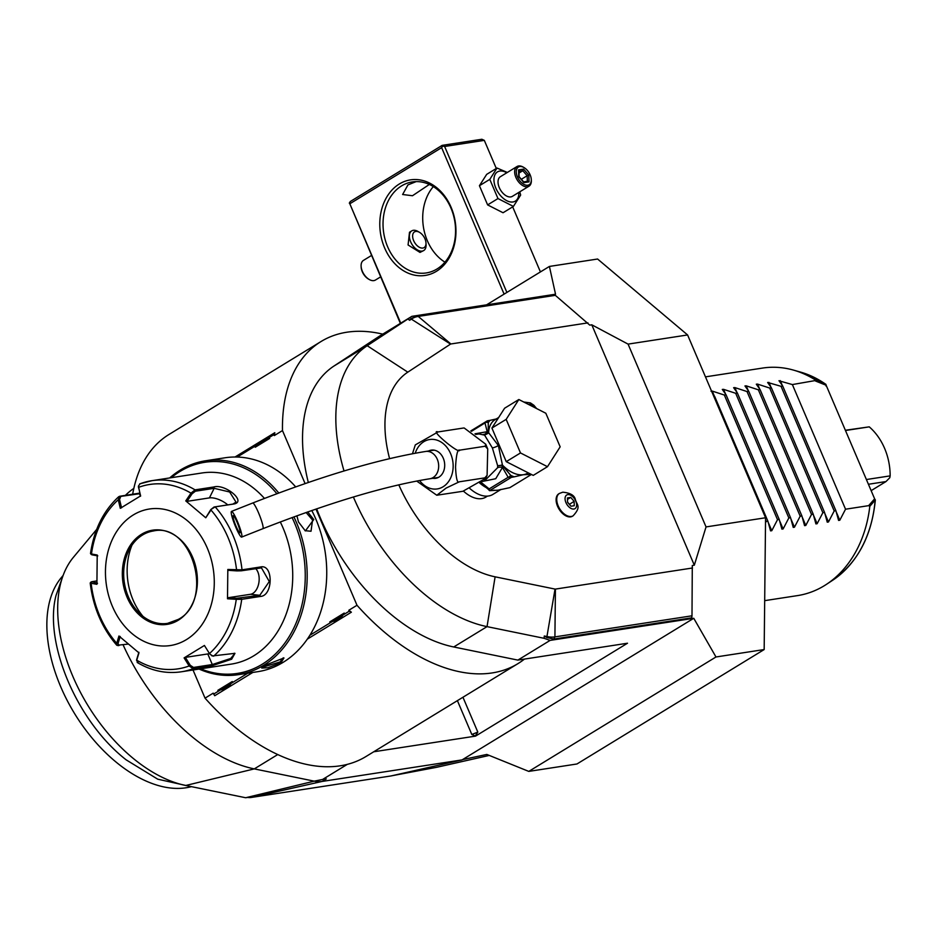 <?xml version="1.0" encoding="UTF-8"?>
<svg xmlns="http://www.w3.org/2000/svg" width="937" height="937" viewBox="0 0 937 937"><rect width="100%" height="100%" fill="white"/><g stroke="black" fill="none" stroke-linecap="round" stroke-linejoin="round"><path stroke-width="1.41" d="M429.333 184.46L412.491 195.739L402.617 194.509L407.946 184.905L416.192 181.602M401.575 185.889A46.042 36.016 81.3 0 1 412.292 181.93A46.042 36.016 81.3 0 1 453.344 214.866A46.042 36.016 81.3 0 1 437.017 268.978A46.042 36.016 81.3 0 1 426.3 272.936A46.042 36.016 81.3 0 1 385.248 240.001A46.042 36.016 81.3 0 1 401.575 185.889M399.267 184.027A48.337 37.82 81.3 0 1 451.119 207.335A48.337 37.82 81.3 0 1 436.49 271.273A48.337 37.82 81.3 0 1 384.638 247.965A48.337 37.82 81.3 0 1 399.267 184.027M400.731 323.148L349.817 203.774L441.632 147.659L504.106 294.124M349.817 203.774L400.357 323.382M486.584 304.83L549.41 266.436L597.595 259.022L687.594 334.954L765.564 517.763L706.041 526.922L694.317 565.187L692.291 565.503L691.998 615.796L554.915 636.891A44.051 26.072 -121.4 0 1 547.325 636.621L544.292 636L544.104 638.308L550.113 640.393L517.868 660.105L524.474 659.086A188.759 111.749 58.6 0 1 517.95 663.63A188.759 111.749 58.6 0 1 356.997 605.267L315.968 509.072M549.41 266.436L555.536 294.218L411.893 316.331L407.9 318.99L409.621 320.278L411.788 318.861A44.051 26.072 -121.4 0 1 418.23 316.425L555.301 295.331L416.157 316.202L418.23 316.425L450.873 343.973A2.307 1.359 58.6 0 0 450.533 344.102L407.806 372.153A117.406 69.502 58.6 0 0 389.581 458.615M416.157 316.202L410.828 318.791L409.621 320.278M555.301 295.331L589.771 325.127L591.786 324.811L628.071 344.113L687.594 334.954M628.071 344.113L706.041 526.922M691.998 615.796L691.74 617.823L553.861 639.046L546.775 637.523L544.292 636M765.564 517.763L764.17 649.552L715.985 656.978L693.755 618.291L550.113 640.393M591.786 324.811L694.317 565.187M587.944 322.878L450.873 343.973M398.799 484.827A117.406 69.502 58.6 0 0 495.111 576.817L555.032 589.08A2.307 1.359 58.6 0 0 555.418 589.092L692.502 567.998M463.475 491.152A29.925 17.721 58.6 0 0 481.677 498.613A29.925 17.721 58.6 0 0 485.776 497.137L487.463 496.106M559.108 493.635A13.118 7.765 58.6 0 0 558.78 493.822A13.118 7.765 58.6 0 0 558.218 507.678A13.118 7.765 58.6 0 0 570.68 516.861A13.118 7.765 58.6 0 0 572.472 516.205A13.118 7.765 58.6 0 0 572.776 516.006M544.104 638.308L487.041 626.63A161.141 95.398 -121.4 0 1 353.39 496.997M316.671 508.826A161.141 95.398 58.6 0 0 453.742 646.975L517.868 660.105M344.031 470.971A161.141 95.398 -121.4 0 1 367.21 345.718L407.9 318.99M411.893 316.331L379.649 336.032L333.923 366.062A161.141 95.398 58.6 0 0 308.32 482.485M382.753 334.134A188.759 111.749 58.6 0 0 321.063 341.513A188.759 111.749 58.6 0 0 282.482 430.575L305.099 483.597M693.755 618.291L462.058 759.907L322.152 781.435A46.042 27.255 -121.4 0 1 314.211 781.153L254.29 768.89A161.141 95.398 -121.4 0 1 123.11 644.867M475.387 735.756L477.823 732.102L471.815 734.479L475.539 736.119L627.497 643.227L524.474 659.086M475.539 736.119L373.734 751.779M347.322 764.346L322.586 779.467L314.211 781.153L322.586 779.467M125.371 495.392A161.141 95.398 -121.4 0 1 133.827 488.4M462.058 759.907L391.01 775.953L251.093 797.481A21.961 13.001 -121.4 0 1 247.309 797.34L245.658 797.738L185.737 785.487A136.462 80.793 -121.4 0 1 77.759 687.067A136.462 80.793 -121.4 0 1 73.391 557.316L96.687 529.393M391.771 775.777L436.525 767.321L489.243 755.421M764.17 649.552L576.958 763.983L528.784 771.397L486.818 754.437L462.55 759.614M715.985 656.978L528.784 771.397M247.743 797.422L245.658 797.738M193.022 669.99L205.039 698.147A188.759 111.749 58.6 0 0 365.992 756.51L517.95 663.63M205.039 698.147L213.203 693.157L214.714 695.734L252.826 672.438M307.359 639.104L351.375 612.201L348.822 610.268L356.997 605.267M235.023 457.01L274.81 432.695L274.318 435.576L282.482 430.575M321.063 341.513L169.105 434.393A188.759 111.749 58.6 0 0 132.656 494.279M237.248 457.045L273.909 434.627L274.318 435.576M348.822 610.268L349.232 611.205L331.347 622.133A18.646 14.582 81.3 0 1 329.754 621.922L344.207 613.079A18.646 14.582 81.3 0 1 343.422 614.754M331.347 622.133L309.913 635.239M247.778 673.211L219.41 690.557A18.646 14.582 81.3 0 1 217.829 690.335L232.282 681.504A18.646 14.582 81.3 0 1 231.498 683.167M219.41 690.557L213.613 694.106M255.239 447.23L269.704 438.399C264.843 438.739 260.029 441.69 255.239 447.23A18.646 14.582 81.3 0 1 256.035 445.567M268.111 438.176A18.646 14.582 81.3 0 1 269.704 438.399M273.909 434.627L274.81 432.695M349.232 611.205L351.375 612.201M217.829 690.335C224.693 689.679 229.506 686.727 232.282 681.504M329.754 621.922C336.617 621.266 341.443 618.315 344.207 613.079M199.101 669.065A108.188 84.646 -98.7 0 0 238.396 674.663L257.956 671.653A108.188 84.646 -98.7 0 0 315.898 519.239A108.188 84.646 -98.7 0 0 311.775 510.513M295.694 486.889A108.188 84.646 -98.7 0 0 225.032 457.783L205.484 460.793A108.188 84.646 -98.7 0 0 169.679 477.94M307.699 511.942L313.766 519.567L305.368 530.916L298.458 521.921L296.924 515.795M238.396 674.663A108.188 84.646 -98.7 0 0 296.338 522.249A108.188 84.646 -98.7 0 0 293.902 516.884M278.793 493.014A108.188 84.646 -98.7 0 0 205.484 460.793M281.018 662.682L268.005 667.73L261.716 668.069L265.71 665.036L283.97 657.961L281.018 662.682L280.093 661.932L262.43 667.285M200.694 668.819A106.806 83.557 -98.7 0 0 287.964 638.53A106.806 83.557 -98.7 0 0 294.534 522.963A106.806 83.557 -98.7 0 0 292.086 517.552M276.895 493.717A106.806 83.557 -98.7 0 0 171.272 477.706M234.25 653.218L234.66 653.698L230.736 658.465L212.301 664.544L193.526 667.437L193.139 668.702L189.157 665.973L184.097 657.891L204.418 645.464L209.466 653.557L212.149 655.97L234.964 653.347L231.662 659.203L211.914 665.809L193.139 668.702A96.687 75.639 81.3 0 1 181.309 671.794L231.263 664.11A96.687 75.639 -98.7 0 0 253.763 655.806A96.687 75.639 -98.7 0 0 280.292 521.956M264.468 498.425A96.687 75.639 -98.7 0 0 201.842 472.998L151.888 480.681A96.687 75.639 81.3 0 1 195.037 489.864L213.812 486.971C225.243 483.551 246.853 501.752 233.957 503.977L215.17 506.858L210.79 509.587L205.765 517.774L185.76 500.897L190.972 493.143L195.037 489.864L195.388 491.211L214.163 488.318L229.647 491.995L236.019 502.091L232.868 504.106L214.093 506.999L210.79 509.587M204.418 645.464L209.466 653.557A93.267 72.969 81.3 0 0 236.276 599.34L227.504 598.766L227.82 569.473L242.027 569.825L260.802 566.932C273.44 564.168 273.182 595.756 260.498 596.436L241.723 599.317L236.276 599.34L236.651 598.286L228.101 597.724L250.53 594.281A13.809 8.421 -83.7 0 0 258.741 583.423A13.809 8.421 -83.7 0 0 255.649 568.583M139.707 483.867L151.888 480.681A96.687 75.639 81.3 0 0 140.058 483.785L138.442 486.104L140.55 496.212M138.453 486.49L138.547 487.884M92.177 554.294L91.475 553.158L91.451 553.99A93.267 72.969 81.3 0 1 118.261 499.761L120.299 508.322L140.62 495.896L138.571 487.345A93.267 72.969 81.3 0 1 190.972 493.143L192.085 493.799L195.388 491.211M205.765 517.774L210.977 510.021A93.267 72.969 81.3 0 1 236.581 570.047L236.932 570.891L241.301 570.797L261.482 567.881L269.294 581.537L259.795 595.3L236.651 598.286M193.526 667.437L190.27 665.282L185.35 657.387L207.78 653.944A13.809 2.67 -23.1 0 0 209.256 653.663L212.512 655.83M121.552 507.819L119.549 499.491L118.261 499.761L119.596 496.282L139.8 493.096M128.264 644.082L116.82 645.3L116.738 643.297L118.027 643.567L120.194 636.469M119.104 645.488L118.027 643.567M118.999 645.499L117.957 645.628M91.451 553.99L97.214 555.02L96.909 584.313L91.135 583.282L91.896 581.69L96.851 580.928M97.507 583.271L91.896 581.69M90.502 553.533C93.981 529.78 103.386 510.829 118.753 496.68L139.941 493.682M119.549 499.491L120.674 496.657M186.451 639.596A69.057 54.03 -98.7 0 0 207.358 548.25A69.057 54.03 -98.7 0 0 133.288 514.952A69.057 54.03 -98.7 0 0 112.381 606.309A69.057 54.03 -98.7 0 0 186.451 639.596M185.76 500.897L186.99 501.354L192.085 493.799M186.99 501.354L209.419 497.898A13.809 5.739 -153.7 0 1 227.75 504.891M227.82 569.473L228.394 570.328L236.932 570.891M227.504 598.766L228.101 597.724M91.135 583.282A93.267 72.969 81.3 0 0 116.738 643.297L118.952 636.012L138.969 652.89L136.743 660.175A93.267 72.969 81.3 0 0 189.157 665.973L190.27 665.282M184.097 657.891L185.35 657.387M138.161 662.623L136.65 660.62M136.743 660.175L136.732 659.355L136.591 660.21M92.166 554.868L97.788 555.875M153.363 530.998A46.733 36.555 -98.7 0 0 142.518 535.015A46.733 36.555 -98.7 0 0 129.4 549.41A46.733 36.555 -98.7 0 0 128.369 596.822A46.733 36.555 -98.7 0 0 139.191 613.021A46.733 36.555 -98.7 0 0 167.571 623.374A46.733 36.555 -98.7 0 0 178.194 619.498M131.965 545.17A59.16 46.288 -98.7 0 0 133.077 600.008A59.16 46.288 -98.7 0 0 142.916 616.288M138.899 652.257L136.732 659.355M306.106 512.504L312.571 520.047L311.014 531.244L305.052 530.693M296.982 516.533L296.982 515.772M283.232 657.833L280.093 661.932M188.056 785.956L157.732 779.186L126.214 759.884C77.197 721.806 43.547 642.911 56.044 595.37L61.854 579.136M191.488 786.658L189.321 787.15A125.207 74.128 -121.4 0 1 84.201 727.944A125.207 74.128 -121.4 0 1 50.692 597.654A125.207 74.128 -121.4 0 1 61.28 577.66L63.107 575.47M875.345 499.983C871.738 536.128 857.484 562.903 832.583 580.319A111.854 87.504 -98.7 0 0 875.158 500.124L874.467 499.573L875.158 500.124L869.805 506.32A115.099 90.046 81.3 0 1 826.446 584.348A115.099 90.046 81.3 0 1 824.314 585.707A115.099 90.046 81.3 0 1 797.516 595.604L764.686 600.652M869.805 506.32L868.646 505.652L845.537 509.213L839.798 520.234L838.592 520.422L835.886 510.688L782.723 386.056L778.987 380.703M705.467 376.861L762.495 368.077A115.099 90.046 81.3 0 1 793.475 370.103A115.099 90.046 81.3 0 1 816.104 380.41L825.731 384.264L874.631 498.824L868.646 505.652M779.034 380.797L792.374 384.568L816.104 380.41M767.649 382.448L781.036 386.313L782.723 386.056M767.696 382.542L771.385 387.801L769.699 388.059L757.564 384.1L759.602 388.867M757.564 384.1L756.311 384.193M756.37 384.287L760.059 389.546L758.361 389.804L746.227 385.845L748.265 390.612M746.227 385.845L744.974 385.939M745.032 386.032L748.722 391.291L747.023 391.549L734.889 387.59L736.927 392.357M734.889 387.59L733.636 387.684M733.694 387.766L737.384 393.036L735.686 393.294L723.551 389.335L725.589 394.102M723.551 389.335L722.298 389.429M722.357 389.511L726.046 394.782L724.348 395.039L712.214 391.08L714.252 395.847M711.019 391.256L712.214 391.08M712.448 393.235L714.708 396.515L713.9 396.644M835.886 510.688L834.199 510.958L828.46 521.979L827.254 522.167L824.56 512.434L822.862 512.703L817.123 523.724L815.916 523.912L813.222 514.179L811.524 514.448L805.785 525.47L804.578 525.645L801.885 515.924L800.186 516.182L794.447 527.215L793.241 527.39L790.547 517.669L788.849 517.927L783.109 528.96L781.903 529.136L779.209 519.414L777.511 519.672L771.772 530.705L770.565 530.881L767.871 521.159L766.173 521.417L765.506 522.846M875.158 500.124L874.631 498.824L875.322 499.925M845.537 509.213L792.374 384.568M815.483 381.008L826.188 385.271M834.199 510.958L781.036 386.313M824.56 512.434L771.385 387.801M822.862 512.703L769.699 388.059M813.222 514.179L760.059 389.546M811.524 514.448L758.361 389.804M801.885 515.924L748.722 391.291M800.186 516.182L747.023 391.549M790.547 517.669L737.384 393.036M788.849 517.927L735.686 393.294M779.209 519.414L726.046 394.782M777.511 519.672L724.348 395.039M767.871 521.159L714.708 396.515M766.173 521.417L765.541 519.93M826.024 386.021L825.93 384.346L800.549 372.106A111.854 87.504 -98.7 0 0 797.024 371.204M866.397 479.533L890.15 475.879A55.248 43.219 -98.7 0 0 884.598 448.366A55.248 43.219 -98.7 0 0 869.243 426.85L845.49 430.516M871.141 490.648L885.992 481.559L889.799 477.706L890.15 475.879M869.243 426.85L845.385 430.259M885.992 481.559L868.423 484.265M469.835 488.493A31.308 18.529 58.6 0 0 488.54 495.989A31.308 18.529 -121.4 0 0 492.827 494.455L501.084 489.395M484.335 479.615L485.963 479.439L497.57 467.75L497.676 465.806L492.382 447.921L484.593 435.131L478.959 433.936L475.738 434.428M412.479 453.719L415.314 444.888L438.059 431.934C428.525 428.689 459.598 454.902 459.657 450.158C457.596 449.022 456.225 454.691 455.546 467.153C456.085 478.643 457.338 483.527 459.317 481.794L446.094 488.095L436.829 495.228L462.89 491.281L485.635 478.327L484.827 477.87L487.099 475.328L487.732 448.952L485.167 446.235L485.729 444.208L464.202 427.998M436.747 495.216L416.672 481.044M463.557 428.01L438.059 431.934M485.167 446.235L459.657 450.158M484.827 477.87L459.317 481.794M428.584 451.002A14.278 11.162 81.3 0 1 431.301 450.123A14.278 11.162 81.3 0 1 444.021 460.325A14.278 11.162 81.3 0 1 438.961 477.109A14.278 11.162 81.3 0 1 435.635 478.327A14.278 11.162 81.3 0 1 432.789 478.303M237.272 521.066A13.809 1.862 -111.6 0 0 231.486 511.403A13.809 1.862 -111.6 0 0 235.866 527.426A13.809 1.862 -111.6 0 0 241.641 537.088A13.809 1.862 -111.6 0 0 237.272 521.066M236.101 526.36A9.206 1.242 68.4 0 1 233.184 515.678A9.206 1.242 68.4 0 1 237.038 522.12A9.206 1.242 68.4 0 1 239.954 532.802A9.206 1.242 68.4 0 1 236.101 526.36M485.963 479.439L484.23 479.697M481.501 481.63L495.732 478.713L502.455 467.458L501.904 465.139L497.676 465.806L502.443 465.08L498.379 445.543L488.622 432.683L484.593 435.131L488.376 433.175M491.913 428.068L504.598 408.227L518.84 399.513L545.838 413.252L560.162 446.832L547.489 466.685L533.247 475.387L506.238 461.648L491.913 428.068L506.167 419.366L518.84 399.513M547.489 466.685L520.492 452.946L506.238 461.648M520.492 452.946L506.167 419.366M470.842 430.891L487.275 420.854L490.156 420.326A33.603 19.9 58.6 0 0 488.259 422.634L488.236 432.871A2.307 1.394 -177.3 0 0 488.622 432.683A31.308 18.529 58.6 0 1 494.994 419.741L498.671 417.492M496.223 418.98L490.156 420.326M471.487 431.313L485.764 422.446A2.307 1.288 -1.8 0 1 488.259 422.634L488.2 420.631M485.764 422.446L487.275 420.854M488.236 432.871L487.193 431.699A4.603 3.748 -67.4 0 1 483.375 434.475M485.015 423.044L487.193 431.699L474.965 433.819M531.42 474.462L509.869 487.638L498.039 490.18L489.559 490.683L511.368 477.355L508.159 477.284L502.455 467.458A4.603 2.741 7.2 0 0 497.57 467.75M501.904 464.893L510.735 475.352A33.603 19.9 58.6 0 0 514.261 476.828L511.368 477.355M514.261 476.828L523.373 474.708L529.311 474.509A33.603 19.9 58.6 0 0 530.037 473.759M531.01 474.251L529.311 474.509M512.293 477.132L510.735 475.352L509.06 477.062M502.08 465.326A2.307 0.668 135.7 0 1 502.443 465.08A31.308 18.529 58.6 0 0 523.373 474.708A31.308 18.529 58.6 0 0 527.648 473.162L528.199 472.822M480.786 482.087L489.149 488.903L508.159 477.284M489.149 488.903L489.559 490.683L488.435 489.442L489.231 490.367M488.435 489.442L480.142 482.508M528.655 404.515A7.988 4.732 -121.4 0 1 529.276 404.351A7.988 4.732 58.6 0 1 535.718 408.099M573.924 509.025A7.988 4.732 -121.4 0 1 565.936 502.583A7.988 4.732 -121.4 0 1 567.775 494.619A7.988 4.732 58.6 0 1 575.763 501.061A7.988 4.732 58.6 0 1 573.924 509.025M574.123 501.318L570.715 497.418L567.435 497.922L567.576 502.326L570.984 506.226L574.252 505.722L574.123 501.318L569.38 504.387M570.715 497.418L567.482 499.386M567.564 502.162L569.368 504.223M506.882 292.426L444.63 146.477L484.312 140.363L481.841 139.262L442.159 145.364L442.686 146.031L441.632 147.659M484.312 140.363L496.305 168.484M512.68 206.866L540.426 271.917M444.63 146.477L442.686 146.031M349.302 203.118L350.356 201.478L442.159 145.364M433.327 186.604A46.042 36.016 -98.7 0 0 444.946 262.161M418.745 231.943A11.513 6.817 58.6 0 0 417.925 231.427A11.513 6.817 58.6 0 0 413.299 230.315A11.513 6.817 58.6 0 0 411.73 230.889L409.504 232.247L408.075 244.967L419.999 252.416L423.735 250.53A11.513 6.817 58.6 0 0 426.077 244.756L425.984 242.976A9.206 5.446 58.6 0 0 419.471 232.317A9.206 5.446 58.6 0 0 415.77 231.427A9.206 5.446 58.6 0 0 413.639 240.61A9.206 5.446 58.6 0 0 422.856 248.047A9.206 5.446 58.6 0 0 425.984 242.976M411.73 230.889A11.513 6.817 58.6 0 0 411.226 243.046A11.513 6.817 58.6 0 0 422.154 251.093A11.513 6.817 58.6 0 0 423.735 250.53M380.539 276.93L375.456 280.034A11.513 6.817 58.6 0 1 373.875 280.608A11.513 6.817 -121.4 0 1 369.248 279.495A11.513 6.817 -121.4 0 1 361.108 266.167A11.513 6.817 -121.4 0 1 363.451 260.392L371.415 255.532M368.862 279.249A10.354 6.137 -121.4 0 1 368.475 279.05A10.354 6.137 -121.4 0 1 361.143 267.057A10.354 6.137 -121.4 0 1 361.132 266.623M507.339 172.443L497.032 168.039L486.678 174.364L479.428 185.713L487.615 204.898L503.052 212.746L513.406 206.421L520.656 195.072L519.777 191.827M487.615 204.898L497.98 198.562L513.406 206.421M479.428 185.713L489.793 179.377L497.98 198.562M497.032 168.039L489.793 179.377M506.776 172.783A17.124 10.131 58.6 0 0 499.784 171.073A17.124 10.131 58.6 0 0 495.837 188.15A17.124 10.131 58.6 0 0 512.961 201.97A17.124 10.131 58.6 0 0 518.782 192.425M516.99 166.54L500.37 176.706A11.513 6.817 58.6 0 0 499.878 188.864A11.513 6.817 58.6 0 0 510.806 196.911A11.513 6.817 58.6 0 0 512.375 196.348L528.995 186.182A11.513 6.817 -121.4 0 1 527.426 186.744A11.513 6.817 58.6 0 1 516.498 178.698A11.513 6.817 58.6 0 1 516.99 166.54A11.513 6.817 58.6 0 1 518.559 165.978A11.513 6.817 -121.4 0 1 523.197 167.091A11.513 6.817 -121.4 0 1 523.584 167.325M531.302 179.951A11.513 6.817 -121.4 0 1 531.338 180.419A11.513 6.817 -121.4 0 1 528.995 186.182M519.801 166.528A10.354 6.137 -121.4 0 1 523.959 167.536A10.354 6.137 -121.4 0 1 531.291 179.529A10.354 6.137 -121.4 0 1 527.777 185.221A10.354 6.137 58.6 0 1 517.411 176.859A10.354 6.137 58.6 0 1 519.801 166.528M523.572 169.105L518.548 169.89L518.758 176.648L523.994 182.645L529.018 181.872L528.808 175.102L523.572 169.105L522.799 170.733L518.946 171.33M518.548 169.89L518.618 171.377M528.808 175.102L527.168 175.734L522.799 170.733L519.004 173.052M529.018 181.872L527.636 181.263L523.408 181.919M523.994 182.645L523.151 182.012L523.994 182.645M521.37 179.272L527.168 175.734L527.332 181.309M553.861 639.046L554.915 636.891L555.418 589.092M546.775 637.523L555.032 589.08M495.111 576.817L487.041 626.63L453.742 646.975M407.806 372.153L367.21 345.718L333.923 366.062M326.322 778.893L322.152 781.435L251.093 797.481M277.762 754.543L254.29 768.89L185.737 785.487M247.309 797.34L314.211 781.153M477.823 732.102L462.948 697.245M471.815 734.479L457.397 700.642M241.008 598.193L241.723 599.317A96.687 75.639 81.3 0 1 213.601 656.205M214.093 506.999L215.17 506.858A96.687 75.639 81.3 0 1 242.027 569.825L241.301 570.797M213.812 486.971L214.163 488.318L209.419 497.898M233.957 503.977L232.868 504.106M260.802 566.932L260.076 567.904M260.498 596.436L259.795 595.3L250.53 594.281M231.662 659.203L230.736 658.465M211.914 665.809L212.301 664.544L207.78 653.944M138.371 493.389L139.461 493.764L140.421 496.024M178.206 620.282A47.646 37.281 -98.7 0 0 192.635 557.246A47.646 37.281 -98.7 0 0 141.522 534.277A47.646 37.281 -98.7 0 0 127.104 597.302A47.646 37.281 -98.7 0 0 178.206 620.282M142.447 535.015A46.733 36.555 -98.7 0 0 125.874 589.947A46.733 36.555 -98.7 0 0 167.547 623.374L178.299 619.404C214.655 600.664 192.179 521.815 153.328 530.998A46.733 36.555 -98.7 0 0 142.447 535.015M313.766 519.567L312.571 520.047M780.24 380.609L782.278 385.376M836.226 511.871L839.798 520.234M768.902 382.355L770.94 387.122M824.9 513.617L828.46 521.979M813.562 515.362L817.123 523.724M802.224 517.107L805.785 525.47M790.887 518.852L794.447 527.215M779.549 520.597L783.109 528.96M768.211 522.342L771.772 530.705M825.731 384.264A111.854 87.504 -98.7 0 0 800.549 372.106L793.475 370.103M450.533 344.102L410.828 318.791M479.545 482.883A31.308 18.529 58.6 0 0 487.064 488.025M493.776 490.18A31.308 18.529 58.6 0 0 498.039 490.18A31.308 18.529 58.6 0 0 500.417 489.571M419.565 480.494A24.994 19.548 -98.7 0 0 445.368 485.108A24.994 19.548 -98.7 0 0 450.65 453.719A24.994 19.548 -98.7 0 0 432.226 439.348A24.994 19.548 -98.7 0 0 415.208 453.215M438.352 477.448L429.896 478.748A13.809 10.811 -98.7 0 0 437.298 459.294A13.809 10.811 -98.7 0 0 425.703 451.447C378.525 459.083 320.852 476.265 252.697 503.017L231.486 511.403M429.896 478.748C385.376 485.905 329.695 502.56 262.852 528.702A13.809 1.862 -111.6 0 0 258.483 512.68A13.809 1.862 -111.6 0 0 252.697 503.017M498.379 445.543A4.603 0.89 -23.1 0 1 492.382 447.921M558.78 493.822L559.412 493.436A13.118 7.765 -121.4 0 0 558.85 507.292A13.118 7.765 -121.4 0 0 571.312 516.463A13.118 7.765 58.6 0 0 573.104 515.818L572.472 516.205M138.442 486.104L138.43 486.807M90.198 582.99C93.15 607.293 102.028 628.059 116.82 645.3M90.221 582.931L91.147 581.912M90.549 553.638L91.439 554.634M181.309 671.794C166.095 673.996 151.396 670.892 137.189 662.471M832.583 580.319L826.446 584.348M487.732 448.952L485.729 444.208M485.635 478.327L487.099 475.328M434.147 450.147L425.703 451.447M262.852 528.702L241.641 537.088M523.771 402.02L530.424 402.91L533.867 405.252L536.608 408.555M559.412 493.436L562.809 492.194C570.001 492.885 574.147 495.169 575.248 499.034C576.454 504.774 581.947 506.32 573.104 515.818M419.471 232.317L417.925 231.427M368.475 279.05L369.248 279.495M361.143 267.057L361.108 266.167M523.197 167.091L523.959 167.536M531.338 180.419L531.291 179.529M518.934 170.745L519.11 176.706L523.806 182.059"/></g></svg>
